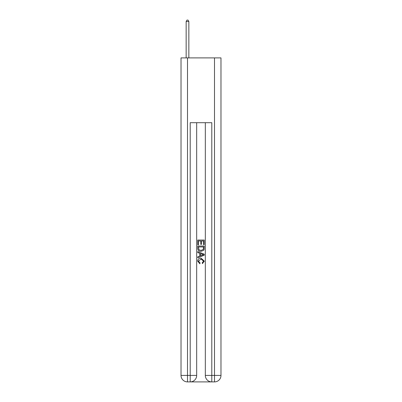 <?xml version="1.0" encoding="UTF-8"?>
<svg xmlns="http://www.w3.org/2000/svg" width="402" height="402" viewBox="0 0 402 402"><rect width="100%" height="100%" fill="white"/><g stroke="black" fill="none" stroke-linecap="round" stroke-linejoin="round"><path stroke-width="0.6" d="M190.684 381.9L211.316 381.9M187.498 57.898L187.498 375.418L181.021 375.418L181.021 57.898L220.979 57.898L220.979 375.418L214.502 375.418L214.502 57.898M205.321 122.7L205.321 375.418A6.482 6.482 0 0 0 211.799 381.9L211.799 375.418L205.321 375.418A6.482 6.482 0 0 0 211.799 381.9L214.502 381.9L214.502 375.418L211.799 375.418L211.799 122.7L190.201 122.7L190.201 375.418L187.498 375.418L187.498 381.9L190.201 381.9A6.482 6.482 0 0 0 196.678 375.418L190.201 375.418L190.201 381.9A6.482 6.482 0 0 0 196.678 375.418L196.678 122.7M214.502 381.9A6.482 6.482 0 0 0 220.979 375.418A6.482 6.482 0 0 1 214.502 381.9M181.021 375.418A6.482 6.482 0 0 0 187.498 381.9A6.482 6.482 0 0 1 181.021 375.418M197.759 244.783L197.759 240.044L204.241 240.044L204.241 244.617L203.492 244.617L203.492 240.959L201.497 240.959L201.497 244.366L200.749 244.366L200.749 240.959L198.508 240.959L198.508 244.783L197.759 244.783M197.759 248.351L197.759 246.029L204.241 246.029L204.146 249.391L203.683 250.33L201.035 251.345C198.965 251.356 197.869 250.356 197.759 248.351M198.508 246.944L198.965 249.808L201.05 250.431L203.357 249.325L203.492 246.944L198.508 246.944M197.759 252.592L197.759 251.622L204.241 254.195L204.241 255.225L197.759 257.798L197.759 256.828L199.754 256.089L199.754 253.33L197.759 252.592M202.296 254.265L200.503 253.602L200.503 255.813L203.492 254.707L202.296 254.265M198.422 261.074L200.045 262.893L199.834 263.807L197.678 261.159C197.849 259.169 198.975 258.169 201.05 258.159L204.322 261.144L202.437 263.642L202.241 262.727L203.578 261.099L201.05 259.069L198.422 261.074M188.85 57.898L188.85 21.502L186.151 21.502L186.151 57.898M186.151 21.502L186.96 20.1L188.041 20.1L188.85 21.502"/></g></svg>
